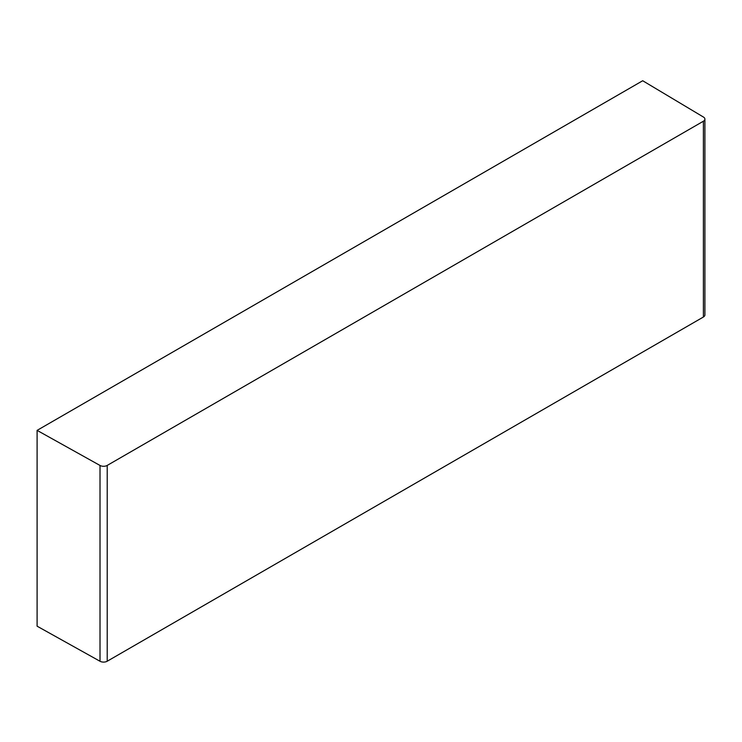 <?xml version="1.0" encoding="UTF-8"?>
<svg xmlns="http://www.w3.org/2000/svg" width="742" height="742" viewBox="0 0 742 742"><rect width="100%" height="100%" fill="white"/><g stroke="black" fill="none" stroke-linecap="round" stroke-linejoin="round"><path stroke-width="1.11" d="M37.1 430.379L37.1 626.183L100.012 661.261A5.138 2.968 0 0 0 107.219 661.224L703.397 317.019A5.138 2.968 0 0 0 704.9 314.923L704.9 119.128A5.138 2.968 0 0 0 703.462 117.06L642.702 80.739L37.1 430.379L100.012 465.457A5.138 2.968 0 0 0 107.219 465.42L703.397 121.224A5.138 2.968 0 0 0 704.9 119.128M703.397 317.019L703.397 121.224M107.219 661.224L107.219 465.42M100.012 661.261L100.012 465.457"/></g></svg>
